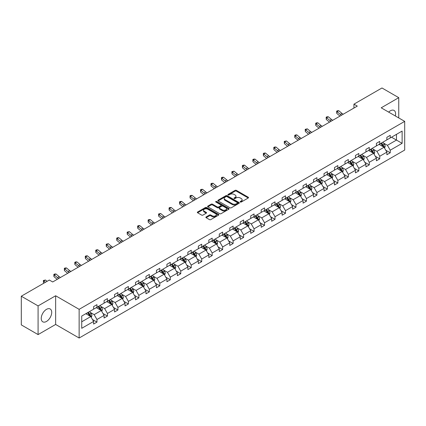 <?xml version="1.0" encoding="UTF-8"?>
<svg xmlns="http://www.w3.org/2000/svg" width="426" height="426" viewBox="0 0 426 426"><rect width="100%" height="100%" fill="white"/><g stroke="black" fill="none" stroke-linecap="round" stroke-linejoin="round"><path stroke-width="0.64" d="M240.328 202.03A0.655 0.378 0 0 0 241.249 202.03L248.251 197.989A0.932 0.538 0 0 0 248.523 197.611A0.932 0.538 0 0 0 248.251 197.227L236.393 190.379A0.932 0.538 0 0 0 235.072 190.379L228.07 194.421A0.655 0.378 0 0 0 227.878 194.687A0.655 0.378 0 0 0 228.07 194.954A0.655 0.378 0 0 0 228.991 194.954L229.896 194.432A2.982 1.72 0 0 1 234.119 194.432L235.104 195.001A2.982 1.72 0 0 1 235.977 196.221A2.982 1.72 0 0 1 235.104 197.435L234.199 197.962A0.655 0.378 0 0 0 234.007 198.228A0.655 0.378 0 0 0 234.199 198.495A0.655 0.378 0 0 0 235.12 198.495L236.025 197.968A2.982 1.72 0 0 1 240.248 197.968L241.233 198.543A2.982 1.72 0 0 1 242.106 199.757A2.982 1.72 0 0 1 241.233 200.976L240.328 201.498A0.655 0.378 0 0 0 240.136 201.764A0.655 0.378 0 0 0 240.328 202.03L240.328 201.498M46.477 321.449A7.407 4.276 120 0 0 51.317 314.92A7.407 4.276 120 0 0 50.183 308.988A7.407 4.276 120 0 0 46.477 309.356A7.407 4.276 120 0 0 41.642 315.879A7.407 4.276 120 0 0 42.776 321.816A7.407 4.276 120 0 0 46.477 321.449M395.317 115.957A7.407 4.276 120 0 0 394.071 110.446A7.407 4.276 120 0 0 390.365 110.813A7.407 4.276 120 0 0 388.666 112.118M206.141 216.935A0.932 0.538 0 0 0 205.87 217.319A0.932 0.538 0 0 0 206.141 217.697L209.47 219.619A0.932 0.538 0 0 0 210.785 219.619L218.565 215.13A0.932 0.538 0 0 0 218.836 214.747A0.932 0.538 0 0 0 218.565 214.369L206.701 207.521A0.932 0.538 0 0 0 205.385 207.521L197.605 212.01A0.932 0.538 0 0 0 197.334 212.388A0.932 0.538 0 0 0 197.605 212.771L201.626 215.093A0.932 0.538 0 0 0 202.946 215.093L206.275 213.17A0.932 0.538 0 0 0 206.546 212.787A0.932 0.538 0 0 0 206.275 212.409L204.278 211.259A2.492 1.438 0 0 1 203.548 210.242A2.492 1.438 0 0 1 205.087 208.91A2.492 1.438 0 0 1 207.803 209.225L215.615 213.73A2.492 1.438 0 0 1 216.344 214.747A2.492 1.438 0 0 1 214.805 216.078A2.492 1.438 0 0 1 212.089 215.769L210.785 215.013A0.932 0.538 0 0 0 209.47 215.013L206.141 216.935L206.141 217.697M55.641 295.766L38.084 305.905L21.3 296.214L21.3 324.9L38.084 334.591L55.641 324.452L79.14 338.02L79.14 309.335L55.641 295.766L55.641 324.452M398.757 117.943L398.757 97.671L381.201 107.81L404.7 121.373L79.14 309.335M398.757 97.671L381.973 87.98L353.942 104.162L353.942 108.039M21.3 296.214L49.331 280.031L52.686 281.969L357.302 106.101L353.942 104.162M229.965 207.787A0.932 0.538 0 0 0 231.281 207.787L239.061 203.298A0.932 0.538 0 0 0 239.332 202.914A0.932 0.538 0 0 0 239.061 202.536L227.196 195.688A0.932 0.538 0 0 0 225.881 195.688L218.101 200.177A0.932 0.538 0 0 0 217.83 200.555A0.932 0.538 0 0 0 218.101 200.939L229.965 207.787M216.088 202.174A0.655 0.378 0 0 1 216.749 202.265L216.749 201.487L228.81 208.452A0.932 0.538 0 0 1 229.087 208.831A0.932 0.538 0 0 1 228.81 209.214L221.035 213.703A0.932 0.538 0 0 1 219.715 213.703L207.856 206.855L211.184 204.949L211.184 204.171L207.856 206.093A0.932 0.538 0 0 0 207.579 206.472A0.932 0.538 0 0 0 207.856 206.855L207.856 206.093M211.184 204.949A0.932 0.538 0 0 1 212.499 204.949L212.499 204.171A0.932 0.538 0 0 0 211.184 204.171M212.499 204.171L217.313 206.951A0.932 0.538 0 0 0 218.629 206.951L220.838 205.673A0.932 0.538 0 0 0 221.11 205.295A0.932 0.538 0 0 0 220.838 204.911L215.828 202.02A0.655 0.378 0 0 1 215.636 201.754A0.655 0.378 0 0 1 216.041 201.407A0.655 0.378 0 0 1 216.749 201.487M38.084 305.905L38.084 334.591M81.728 316.06L93.608 309.201L93.608 306.603L96.968 304.665L96.968 307.263L104.082 303.152L104.082 300.554L107.443 298.615L107.443 301.214L114.557 297.103L114.557 294.51L117.911 292.571L117.911 295.165L125.031 291.059L125.031 288.461L128.386 286.522L128.386 289.121L135.505 285.01L135.505 282.417L138.86 280.478L138.86 283.072L145.98 278.966L145.98 276.368L149.334 274.429L149.334 277.028L156.454 272.917L156.454 270.318L159.809 268.38L159.809 270.979L166.928 266.868L166.928 264.274L170.283 262.336L170.283 264.935L177.397 260.824L177.397 258.225L180.757 256.287L180.757 258.886L187.871 254.775L187.871 252.181L191.231 250.243L191.231 252.836L198.346 248.731L198.346 246.132L201.706 244.194L201.706 246.792L208.82 242.682L208.82 240.083L212.18 238.145L212.18 240.743L219.294 236.638L219.294 234.039L222.649 232.101L222.649 234.699L229.768 230.588L229.768 227.99L233.123 226.052L233.123 228.65L240.243 224.539L240.243 221.946L243.597 220.008L243.597 222.601L250.717 218.495L250.717 215.897L254.072 213.958L254.072 216.557L261.191 212.446L261.191 209.853L264.546 207.915L264.546 210.508L271.666 206.402L271.666 203.804L275.02 201.865L275.02 204.464L282.134 200.353L282.134 197.755L285.495 195.816L285.495 198.415L292.609 194.309L292.609 191.711L295.969 189.772L295.969 192.371L303.083 188.26L303.083 185.661L306.443 183.723L306.443 186.322L313.557 182.211L313.557 179.618L316.917 177.679L316.917 180.273L324.032 176.167L324.032 173.568L327.386 171.63L327.386 174.229L334.506 170.118L334.506 167.519L337.861 165.581L337.861 168.179L344.98 164.074L344.98 161.475L348.335 159.537L348.335 162.136L355.454 158.025L355.454 155.426L358.809 153.488L358.809 156.086L365.929 151.975L365.929 149.382L369.283 147.444L369.283 150.037L376.403 145.932L376.403 143.333L379.758 141.395L379.758 143.993L386.872 139.882L386.872 137.289L390.232 135.351L390.232 137.944L402.117 131.086L402.117 143.333L390.232 150.197L390.232 152.79L386.872 154.729L386.872 152.135L379.758 156.241L379.758 158.839L376.403 160.778L376.403 158.179L369.283 162.29L369.283 164.889L365.929 166.822L365.929 164.228L358.809 168.334L358.809 170.933L355.454 172.871L355.454 170.272L348.335 174.383L348.335 176.982L344.98 178.92L344.98 176.321L337.861 180.432L337.861 183.026L334.506 184.964L334.506 182.365L327.386 186.476L327.386 189.075L324.032 191.013L324.032 188.414L316.917 192.525L316.917 195.119L313.557 197.057L313.557 194.464L306.443 198.569L306.443 201.168L303.083 203.106L303.083 200.508L295.969 204.618L295.969 207.217L292.609 209.155L292.609 206.557L285.495 210.662L285.495 213.261L282.134 215.199L282.134 212.601L275.02 216.712L275.02 219.31L271.666 221.248L271.666 218.65L264.546 222.761L264.546 225.354L261.191 227.292L261.191 224.699L254.072 228.805L254.072 231.403L250.717 233.341L250.717 230.743L243.597 234.854L243.597 237.447L240.243 239.385L240.243 236.792L233.123 240.898L233.123 243.496L229.768 245.435L229.768 242.836L222.649 246.947L222.649 249.545L219.294 251.484L219.294 248.885L212.18 252.996L212.18 255.589L208.82 257.528L208.82 254.929L201.706 259.04L201.706 261.639L198.346 263.577L198.346 260.978L191.231 265.089L191.231 267.682L187.871 269.621L187.871 267.027L180.757 271.133L180.757 273.732L177.397 275.67L177.397 273.071L170.283 277.182L170.283 279.781L166.928 281.719L166.928 279.121L159.809 283.226L159.809 285.825L156.454 287.763L156.454 285.164L149.334 289.275L149.334 291.874L145.98 293.812L145.98 291.214L138.86 295.325L138.86 297.918L135.505 299.856L135.505 297.263L128.386 301.368L128.386 303.967L125.031 305.905L125.031 303.307L117.911 307.418L117.911 310.011L114.557 311.949L114.557 309.356L107.443 313.461L107.443 316.06L104.082 317.998L104.082 315.4L96.968 319.511L96.968 322.109L93.608 324.048L93.608 321.449L81.728 328.308L81.728 316.06M79.14 338.02L404.7 150.059L404.7 121.373M96.297 307.647L101.266 310.517L94.146 314.628L90.259 312.38M94.146 314.628L96.968 319.511M101.266 310.517L104.082 315.4M93.608 308.578L94.146 308.887L96.968 307.263M106.766 301.603L111.734 304.468L104.62 308.578L100.733 306.337M104.62 308.578L107.443 313.461M111.734 304.468L114.557 309.356M104.082 302.535L104.62 302.843L107.443 301.214M117.241 295.553L122.209 298.424L115.095 302.535L111.207 300.287M115.095 302.535L117.911 307.418M122.209 298.424L125.031 303.307M114.557 296.485L115.095 296.794L117.911 295.165M127.715 289.51L132.683 292.374L125.569 296.485L121.682 294.244M125.569 296.485L128.386 301.368M132.683 292.374L135.505 297.263M125.031 290.436L125.569 290.75L128.386 289.121M138.189 283.46L143.157 286.331L136.043 290.436L132.156 288.194M136.043 290.436L138.86 295.325M143.157 286.331L145.98 291.214M135.505 284.392L136.043 284.701L138.86 283.072M148.663 277.411L153.632 280.281L146.517 284.392L142.63 282.145M146.517 284.392L149.334 289.275M153.632 280.281L156.454 285.164M145.98 278.343L146.517 278.652L149.334 277.028M159.138 271.367L164.106 274.238L156.986 278.343L153.104 276.101M156.986 278.343L159.809 283.226M164.106 274.238L166.928 279.121M156.454 272.299L156.986 272.608L159.809 270.979M169.612 265.318L174.58 268.188L167.461 272.299L163.579 270.052M167.461 272.299L170.283 277.182M174.58 268.188L177.397 273.071M166.928 266.25L167.461 266.559L170.283 264.935M180.086 259.274L185.054 262.139L177.935 266.25L174.053 264.008M177.935 266.25L180.757 271.133M185.054 262.139L187.871 267.027M177.397 260.201L177.935 260.515L180.757 258.886M190.56 253.225L195.529 256.095L188.409 260.201L184.522 257.959M188.409 260.201L191.231 265.089M195.529 256.095L198.346 260.978M187.871 254.157L188.409 254.466L191.231 252.836M201.035 247.181L206.003 250.046L198.883 254.157L194.996 251.915M198.883 254.157L201.706 259.04M206.003 250.046L208.82 254.929M198.346 248.108L198.883 248.422L201.706 246.792M211.504 241.132L216.472 244.002L209.358 248.108L205.47 245.866M209.358 248.108L212.18 252.996M216.472 244.002L219.294 248.885M208.82 242.064L209.358 242.373L212.18 240.743M221.978 235.083L226.946 237.953L219.832 242.064L215.945 239.817M219.832 242.064L222.649 246.947M226.946 237.953L229.768 242.836M219.294 236.015L219.832 236.323L222.649 234.699M232.452 229.039L237.42 231.909L230.306 236.015L226.419 233.773M230.306 236.015L233.123 240.898M237.42 231.909L240.243 236.792M229.768 229.971L230.306 230.28L233.123 228.65M242.926 222.99L247.895 225.86L240.781 229.971L236.893 227.724M240.781 229.971L243.597 234.854M247.895 225.86L250.717 230.743M240.243 223.922L240.781 224.23L243.597 222.601M253.401 216.946L258.369 219.811L251.255 223.922L247.368 221.68M251.255 223.922L254.072 228.805M258.369 219.811L261.191 224.699M250.717 217.872L251.255 218.187L254.072 216.557M263.875 210.897L268.843 213.767L261.729 217.872L257.842 215.631M261.729 217.872L264.546 222.761M268.843 213.767L271.666 218.65M261.191 211.828L261.729 212.137L264.546 210.508M274.349 204.853L279.318 207.718L272.198 211.828L268.316 209.581M272.198 211.828L275.02 216.712M279.318 207.718L282.134 212.601M271.666 205.779L272.198 206.088L275.02 204.464M284.824 198.804L289.792 201.674L282.672 205.779L278.79 203.537M282.672 205.779L285.495 210.662M289.792 201.674L292.609 206.557M282.134 199.735L282.672 200.044L285.495 198.415M295.298 192.754L300.266 195.625L293.147 199.735L289.259 197.488M293.147 199.735L295.969 204.618M300.266 195.625L303.083 200.508M292.609 193.686L293.147 193.995L295.969 192.371M305.772 186.71L310.74 189.575L303.621 193.686L299.734 191.444M303.621 193.686L306.443 198.569M310.74 189.575L313.557 194.464M303.083 187.637L303.621 187.951L306.443 186.322M316.241 180.661L321.215 183.531L314.095 187.637L310.208 185.395M314.095 187.637L316.917 192.525M321.215 183.531L324.032 188.414M313.557 181.593L314.095 181.902L316.917 180.273M326.715 174.617L331.684 177.482L324.569 181.593L320.682 179.351M324.569 181.593L327.386 186.476M331.684 177.482L334.506 182.365M324.032 175.544L324.569 175.858L327.386 174.229M337.19 168.568L342.158 171.438L335.044 175.544L331.156 173.302M335.044 175.544L337.861 180.432M342.158 171.438L344.98 176.321M334.506 169.5L335.044 169.809L337.861 168.179M347.664 162.519L352.632 165.389L345.518 169.5L341.631 167.253M345.518 169.5L348.335 174.383M352.632 165.389L355.454 170.272M344.98 163.451L345.518 163.76L348.335 162.136M358.138 156.475L363.106 159.345L355.992 163.451L352.105 161.209M355.992 163.451L358.809 168.334M363.106 159.345L365.929 164.228M355.454 157.407L355.992 157.716L358.809 156.086M368.612 150.426L373.581 153.296L366.466 157.407L362.579 155.16M366.466 157.407L369.283 162.29M373.581 153.296L376.403 158.179M365.929 151.358L366.466 151.667L369.283 150.037M379.087 144.382L384.055 147.247L376.935 151.358L373.054 149.116M376.935 151.358L379.758 156.241M384.055 147.247L386.872 152.135M376.403 145.309L376.935 145.623L379.758 143.993M391.505 137.209L396.473 140.079L387.41 145.309L383.528 143.067M387.41 145.309L390.232 150.197M402.117 143.333L396.473 140.079L396.473 134.339L402.117 131.086M386.872 139.265L387.41 139.574L390.232 137.944M81.728 321.795L90.791 316.566L85.823 313.696M90.791 316.566L93.608 321.449M385.764 150.213L390.232 152.79M375.295 156.262L379.758 158.839M364.821 162.306L369.283 164.889M354.347 168.355L358.809 170.933M343.873 174.404L348.335 176.982M333.398 180.448L337.861 183.026M322.924 186.497L327.386 189.075M312.45 192.541L316.917 195.119M301.975 198.591L306.443 201.168M291.501 204.64L295.969 207.217M281.027 210.684L285.495 213.261M270.558 216.733L275.02 219.31M260.084 222.777L264.546 225.354M249.609 228.826L254.072 231.403M239.135 234.87L243.597 237.447M228.661 240.919L233.123 243.496M218.187 246.968L222.649 249.545M207.712 253.012L212.18 255.589M197.238 259.061L201.706 261.639M186.764 265.105L191.231 267.682M176.289 271.154L180.757 273.732M165.815 277.198L170.283 279.781M155.346 283.247L159.809 285.825M144.872 289.297L149.334 291.874M134.398 295.34L138.86 297.918M123.923 301.39L128.386 303.967M113.449 307.434L117.911 310.011M102.975 313.483L107.443 316.06M92.501 319.532L96.968 322.109M240.589 202.121L241.233 201.754A2.982 1.72 0 0 0 242.106 200.534L242.106 199.757M235.977 196.221L235.977 196.993A2.982 1.72 0 0 1 235.104 198.212L234.46 198.585M248.251 197.227L248.251 197.989L236.393 191.157A0.932 0.538 0 0 0 235.072 191.157L228.331 195.044M239.045 203.303L227.196 196.461A0.932 0.538 0 0 0 225.881 196.461L218.117 200.944L218.101 200.177M237.41 203.181A0.655 0.378 0 0 0 237.601 202.914A0.655 0.378 0 0 0 237.41 202.648L226.999 196.636A0.655 0.378 0 0 0 226.078 196.636L225.12 197.19A2.982 1.72 0 0 0 224.246 198.41A2.982 1.72 0 0 0 225.12 199.624L232.239 203.734A2.982 1.72 0 0 0 236.457 203.734L237.41 203.181L237.41 203.958A0.655 0.378 0 0 0 237.601 203.692L237.601 202.914M224.246 198.41L224.246 199.182A2.982 1.72 0 0 0 225.12 200.401L225.12 199.624M237.41 203.958L236.457 204.512A2.982 1.72 0 0 1 232.239 204.512L225.12 200.401M212.499 204.949L217.313 207.723A0.932 0.538 0 0 0 218.629 207.723L220.838 206.45A0.932 0.538 0 0 0 221.11 206.067L221.11 205.295M216.749 202.265L228.799 209.219M222.303 209.832A2.492 1.438 0 0 0 225.019 210.146A2.492 1.438 0 0 0 226.557 208.815A2.492 1.438 0 0 0 225.828 207.797L223.08 206.205A0.932 0.538 0 0 0 221.76 206.205L219.55 207.483A0.932 0.538 0 0 0 219.278 207.861A0.932 0.538 0 0 0 219.55 208.245L222.303 209.832L222.303 210.609A2.492 1.438 0 0 0 225.019 210.918A2.492 1.438 0 0 0 226.557 209.587L226.557 208.815M219.278 207.861L219.278 208.639A0.932 0.538 0 0 0 219.55 209.017L219.55 208.245M222.303 210.609L219.55 209.017M216.344 214.747L216.344 215.524A2.492 1.438 0 0 1 214.805 216.855A2.492 1.438 0 0 1 212.089 216.541L210.785 215.79A0.932 0.538 0 0 0 209.47 215.79L206.152 217.707M203.548 210.242L203.548 211.014A2.492 1.438 0 0 0 204.278 212.031L204.278 211.259M206.259 213.176L204.278 212.031M218.565 214.369L218.565 215.13L206.701 208.293A0.932 0.538 0 0 0 205.385 208.293L197.621 212.776M384.566 148.131L385.184 146.347A2.519 1.454 -120 0 0 384.38 144.206L382.873 142.193M380.168 145.005L379.513 144.132M383.682 147.034L383.826 146.459A2.519 1.454 -120 0 0 383.102 144.941L381.595 142.934M380.966 143.296L382.623 145.511A1.283 0.74 60 0 1 382.857 145.9L383.826 146.459M380.791 143.397L382.298 145.41A2.519 1.454 60 0 1 382.926 146.597M341.604 115.164A4.75 2.742 60 0 1 340.294 114.365L337.094 111.676L336.721 113.353L339.921 116.042A7.12 4.111 -120 0 0 339.985 116.096M343.281 114.195A4.75 2.742 60 0 1 341.971 113.396L338.771 110.707L337.094 111.676L336.636 111.175L337.307 110.787L338.771 110.707M336.721 113.353L336.636 111.175M374.092 154.18L374.71 152.396A2.519 1.454 -120 0 0 373.906 150.256L372.399 148.243M369.693 151.054L369.044 150.181M373.208 153.083L373.352 152.503A2.519 1.454 -120 0 0 372.628 150.99L371.121 148.978M370.492 149.34L372.154 151.555A1.283 0.74 60 0 1 372.383 151.944L373.352 152.503M370.316 149.441L371.823 151.454A2.519 1.454 60 0 1 372.452 152.641M363.618 160.229L364.235 158.445A2.519 1.454 -120 0 0 363.431 156.299L361.924 154.287M359.219 157.098L358.57 156.225M362.734 159.127L362.877 158.552A2.519 1.454 -120 0 0 362.159 157.04L360.646 155.027M360.018 155.389L361.679 157.604A1.283 0.74 60 0 1 361.908 157.993L362.877 158.552M359.842 155.49L361.349 157.503A2.519 1.454 60 0 1 361.978 158.69M331.13 121.213A4.75 2.742 60 0 1 329.82 120.414L326.62 117.725L326.247 119.397L329.447 122.086A7.12 4.111 -120 0 0 329.516 122.145M332.807 120.244A4.75 2.742 60 0 1 331.497 119.445L328.297 116.756L326.62 117.725L326.162 117.219L326.833 116.831L328.297 116.756M326.247 119.397L326.162 117.219M320.656 127.257A4.75 2.742 60 0 1 319.346 126.458L316.145 123.769L315.772 125.446L318.973 128.135A7.12 4.111 -120 0 0 319.042 128.189M322.333 126.288A4.75 2.742 60 0 1 321.023 125.489L317.823 122.8L316.145 123.769L315.687 123.268L316.358 122.88L317.823 122.8M315.772 125.446L315.687 123.268M353.143 166.273L353.761 164.489A2.519 1.454 -120 0 0 352.957 162.349L351.45 160.336M348.745 163.147L348.095 162.274M352.259 165.176L352.403 164.596A2.519 1.454 -120 0 0 351.684 163.083L350.177 161.071M349.544 161.438L351.205 163.653A1.283 0.74 60 0 1 351.434 164.042L352.403 164.596M349.368 161.539L350.875 163.552A2.519 1.454 60 0 1 351.503 164.74M310.181 133.306A4.75 2.742 60 0 1 308.871 132.507L305.671 129.818L305.298 131.49L308.499 134.179A7.12 4.111 -120 0 0 308.568 134.238M311.859 132.337A4.75 2.742 60 0 1 310.549 131.538L307.348 128.849L305.671 129.818L305.213 129.312L307.348 128.849M305.298 131.49L305.213 129.312M342.669 172.322L343.287 170.538A2.519 1.454 -120 0 0 342.483 168.392L340.976 166.385M338.276 169.191L337.621 168.323M341.79 171.22L341.929 170.645A2.519 1.454 -120 0 0 341.21 169.133L339.703 167.12M339.069 167.482L340.731 169.697A1.283 0.74 60 0 1 340.965 170.086L341.929 170.645M338.894 167.583L340.401 169.596A2.519 1.454 60 0 1 341.029 170.783M299.707 139.35A4.75 2.742 60 0 1 298.397 138.556L295.197 135.862L294.824 137.539L298.024 140.229A7.12 4.111 -120 0 0 298.093 140.287M301.384 138.381A4.75 2.742 60 0 1 300.074 137.587L296.874 134.893L295.197 135.862L294.739 135.361L295.41 134.973L296.874 134.893M294.824 137.539L294.739 135.361M332.195 178.366L332.812 176.582A2.519 1.454 -120 0 0 332.008 174.442L330.501 172.429M327.802 175.24L327.147 174.367M331.316 177.269L331.455 176.694A2.519 1.454 -120 0 0 330.736 175.177L329.229 173.164M328.595 173.531L330.257 175.746A1.283 0.74 60 0 1 330.491 176.135L331.455 176.694M328.419 173.632L329.932 175.645A2.519 1.454 60 0 1 330.555 176.833M289.233 145.399A4.75 2.742 60 0 1 287.923 144.6L284.722 141.911L284.35 143.583L287.55 146.278A7.12 4.111 -120 0 0 287.619 146.331M290.91 144.43A4.75 2.742 60 0 1 289.6 143.631L286.4 140.942L284.722 141.911L284.264 141.405L286.4 140.942M284.35 143.583L284.264 141.405M321.721 184.415L322.338 182.632A2.519 1.454 -120 0 0 321.534 180.491L320.027 178.478M317.327 181.29L316.672 180.416M320.842 183.318L320.98 182.738A2.519 1.454 -120 0 0 320.261 181.226L318.755 179.213M318.121 179.575L319.782 181.79A1.283 0.74 60 0 1 320.017 182.179L320.98 182.738M317.95 179.676L319.457 181.689A2.519 1.454 60 0 1 320.08 182.876M278.758 151.448A4.75 2.742 60 0 1 277.448 150.65L274.248 147.96L273.875 149.632L277.076 152.322A7.12 4.111 -120 0 0 277.145 152.38M280.441 150.479A4.75 2.742 60 0 1 279.126 149.68L275.931 146.991L274.248 147.96L273.79 147.455L274.461 147.066L275.931 146.991M273.875 149.632L273.79 147.455M311.246 190.459L311.864 188.681A2.519 1.454 -120 0 0 311.065 186.535L309.558 184.522M306.853 187.333L306.198 186.46M310.368 189.362L310.506 188.787A2.519 1.454 -120 0 0 309.787 187.27L308.28 185.262M307.652 185.624L309.308 187.839A1.283 0.74 60 0 1 309.542 188.228L310.506 188.787M307.476 185.725L308.983 187.738A2.519 1.454 60 0 1 309.606 188.926M268.284 157.492A4.75 2.742 60 0 1 266.974 156.693L263.774 154.004L263.401 155.682L266.601 158.371A7.12 4.111 -120 0 0 266.671 158.424M269.967 156.523A4.75 2.742 60 0 1 268.657 155.724L265.457 153.035L263.774 154.004L263.316 153.504L263.987 153.115L265.457 153.035M263.401 155.682L263.316 153.504M300.777 196.508L301.39 194.725A2.519 1.454 -120 0 0 300.591 192.584L299.084 190.571M296.379 193.383L295.724 192.509M299.893 195.412L300.032 194.831A2.519 1.454 -120 0 0 299.313 193.319L297.806 191.306M297.178 191.673L298.834 193.883A1.283 0.74 60 0 1 299.068 194.277L300.032 194.831M297.002 191.775L298.509 193.782A2.519 1.454 60 0 1 299.137 194.975M257.815 163.541A4.75 2.742 60 0 1 256.5 162.743L253.305 160.054L252.932 161.726L256.127 164.415A7.12 4.111 -120 0 0 256.196 164.473M259.493 162.572A4.75 2.742 60 0 1 258.183 161.773L254.982 159.084L253.305 160.054L252.842 159.548L253.513 159.159L254.982 159.084M252.932 161.726L252.842 159.548M290.303 202.558L290.921 200.774A2.519 1.454 -120 0 0 290.117 198.628L288.61 196.615M285.905 199.427L285.25 198.553M289.419 201.455L289.558 200.88A2.519 1.454 -120 0 0 288.839 199.368L287.332 197.355M286.703 197.717L288.359 199.932A1.283 0.74 60 0 1 288.594 200.321L289.558 200.88M286.528 197.818L288.035 199.831A2.519 1.454 60 0 1 288.663 201.019M247.341 169.585A4.75 2.742 60 0 1 246.031 168.787L242.831 166.097L242.458 167.775L245.658 170.464A7.12 4.111 -120 0 0 245.722 170.522M249.018 168.616A4.75 2.742 60 0 1 247.708 167.817L244.508 165.128L242.831 166.097L242.367 165.597L243.038 165.208L244.508 165.128M242.458 167.775L242.367 165.597M279.829 208.602L280.446 206.818A2.519 1.454 -120 0 0 279.642 204.677L278.135 202.664M275.43 205.476L274.775 204.602M278.945 207.505L279.089 206.924A2.519 1.454 -120 0 0 278.364 205.412L276.857 203.399M276.229 203.766L277.885 205.982A1.283 0.74 60 0 1 278.119 206.37L279.089 206.924M276.053 203.868L277.56 205.88A2.519 1.454 60 0 1 278.189 207.068M236.867 175.634A4.75 2.742 60 0 1 235.557 174.836L232.356 172.147L231.984 173.819L235.184 176.508A7.12 4.111 -120 0 0 235.248 176.566M238.544 174.665A4.75 2.742 60 0 1 237.234 173.867L234.034 171.177L232.356 172.147L231.893 171.641L234.034 171.177M231.984 173.819L231.893 171.641M269.354 214.651L269.972 212.867A2.519 1.454 -120 0 0 269.168 210.726L267.661 208.713M264.956 211.52L264.301 210.652M268.471 213.548L268.614 212.973A2.519 1.454 -120 0 0 267.89 211.461L266.383 209.448M265.755 209.81L267.416 212.026A1.283 0.74 60 0 1 267.645 212.414L268.614 212.973M265.579 209.911L267.086 211.924A2.519 1.454 60 0 1 267.714 213.112M226.392 181.684A4.75 2.742 60 0 1 225.082 180.885L221.882 178.196L221.509 179.868L224.71 182.557A7.12 4.111 -120 0 0 224.774 182.616M228.07 180.715A4.75 2.742 60 0 1 226.76 179.916L223.559 177.227L221.882 178.196L221.424 177.69L222.095 177.301L223.559 177.227M221.509 179.868L221.424 177.69M258.88 220.695L259.498 218.911A2.519 1.454 -120 0 0 258.694 216.77L257.187 214.757M254.482 217.569L253.832 216.696M257.996 219.598L258.14 219.023A2.519 1.454 -120 0 0 257.421 217.505L255.909 215.497M255.28 215.86L256.942 218.075A1.283 0.74 60 0 1 257.171 218.463L258.14 219.023M255.105 215.961L256.612 217.974A2.519 1.454 60 0 1 257.24 219.161M215.918 187.728A4.75 2.742 60 0 1 214.608 186.929L211.408 184.24L211.035 185.917L214.235 188.606A7.12 4.111 -120 0 0 214.305 188.659M217.595 186.758A4.75 2.742 60 0 1 216.286 185.96L213.085 183.271L211.408 184.24L210.95 183.739L211.621 183.35L213.085 183.271M211.035 185.917L210.95 183.739M248.406 226.744L249.024 224.96A2.519 1.454 -120 0 0 248.22 222.819L246.713 220.806M244.007 223.618L243.358 222.745M247.522 225.647L247.666 225.066A2.519 1.454 -120 0 0 246.947 223.554L245.44 221.541M244.806 221.903L246.468 224.119A1.283 0.74 60 0 1 246.697 224.507L247.666 225.066M244.63 222.005L246.137 224.017A2.519 1.454 60 0 1 246.766 225.205M205.444 193.777A4.75 2.742 60 0 1 204.134 192.978L200.934 190.289L200.561 191.961L203.761 194.65A7.12 4.111 -120 0 0 203.83 194.709M207.121 192.808A4.75 2.742 60 0 1 205.811 192.009L202.611 189.32L200.934 190.289L200.476 189.783L201.147 189.394L202.611 189.32M200.561 191.961L200.476 189.783M237.932 232.788L238.549 231.009A2.519 1.454 -120 0 0 237.745 228.863L236.238 226.85M233.539 229.662L232.884 228.789M237.053 231.691L237.191 231.116A2.519 1.454 -120 0 0 236.473 229.603L234.966 227.59M234.332 227.953L235.993 230.168A1.283 0.74 60 0 1 236.228 230.557L237.191 231.116M234.156 228.054L235.663 230.067A2.519 1.454 60 0 1 236.292 231.254M194.97 199.821A4.75 2.742 60 0 1 193.66 199.022L190.459 196.333L190.087 198.01L193.287 200.699A7.12 4.111 -120 0 0 193.356 200.752M196.647 198.851A4.75 2.742 60 0 1 195.337 198.053L192.137 195.364L190.459 196.333L190.001 195.832L190.672 195.443L192.137 195.364M190.087 198.01L190.001 195.832M227.457 238.837L228.075 237.053A2.519 1.454 -120 0 0 227.271 234.912L225.764 232.9M223.064 235.711L222.409 234.838M226.579 237.74L226.717 237.16A2.519 1.454 -120 0 0 225.998 235.647L224.491 233.634M223.858 234.002L225.519 236.212A1.283 0.74 60 0 1 225.753 236.606L226.717 237.16M223.682 234.103L225.194 236.11A2.519 1.454 60 0 1 225.817 237.303M184.495 205.87A4.75 2.742 60 0 1 183.185 205.071L179.985 202.382L179.612 204.054L182.813 206.743A7.12 4.111 -120 0 0 182.882 206.802M186.173 204.901A4.75 2.742 60 0 1 184.863 204.102L181.662 201.413L179.985 202.382L179.527 201.876L180.198 201.487L181.662 201.413M179.612 204.054L179.527 201.876M216.983 244.886L217.601 243.102A2.519 1.454 -120 0 0 216.797 240.956L215.29 238.949M212.59 241.755L211.935 240.887M216.104 243.784L216.243 243.209A2.519 1.454 -120 0 0 215.524 241.696L214.017 239.684M213.383 240.046L215.045 242.261A1.283 0.74 60 0 1 215.279 242.65L216.243 243.209M213.213 240.147L214.72 242.16A2.519 1.454 60 0 1 215.343 243.347M174.021 211.914A4.75 2.742 60 0 1 172.711 211.12L169.511 208.426L169.138 210.103L172.338 212.792A7.12 4.111 -120 0 0 172.408 212.851M175.704 210.945A4.75 2.742 60 0 1 174.388 210.151L171.193 207.457L169.511 208.426L169.053 207.925L169.724 207.537L171.193 207.457M169.138 210.103L169.053 207.925M206.509 250.93L207.127 249.146A2.519 1.454 -120 0 0 206.328 247.005L204.815 244.993M202.116 247.804L201.461 246.931M205.63 249.833L205.769 249.258A2.519 1.454 -120 0 0 205.05 247.74L203.543 245.727M202.914 246.095L204.571 248.31A1.283 0.74 60 0 1 204.805 248.699L205.769 249.258M202.739 246.196L204.246 248.209A2.519 1.454 60 0 1 204.869 249.396M163.547 217.963A4.75 2.742 60 0 1 162.237 217.164L159.036 214.475L158.664 216.147L161.864 218.842A7.12 4.111 -120 0 0 161.933 218.895M165.229 216.994A4.75 2.742 60 0 1 163.919 216.195L160.719 213.506L159.036 214.475L158.578 213.969L160.719 213.506M158.664 216.147L158.578 213.969M196.04 256.979L196.652 255.195A2.519 1.454 -120 0 0 195.853 253.055L194.347 251.042M191.641 253.853L190.986 252.98M195.156 255.882L195.294 255.302A2.519 1.454 -120 0 0 194.575 253.79L193.069 251.777M192.44 252.139L194.096 254.354A1.283 0.74 60 0 1 194.331 254.743L195.294 255.302M192.264 252.24L193.771 254.253A2.519 1.454 60 0 1 194.4 255.44M153.078 224.012A4.75 2.742 60 0 1 151.762 223.213L148.567 220.524L148.189 222.196L151.39 224.885A7.12 4.111 -120 0 0 151.459 224.944M154.755 223.043A4.75 2.742 60 0 1 153.445 222.244L150.245 219.555L148.567 220.524L148.104 220.018L148.775 219.63L150.245 219.555M148.189 222.196L148.104 220.018M185.566 263.023L186.183 261.245A2.519 1.454 -120 0 0 185.379 259.099L183.872 257.086M181.167 259.897L180.512 259.024M184.682 261.926L184.82 261.351A2.519 1.454 -120 0 0 184.101 259.833L182.594 257.826M181.966 258.188L183.622 260.403A1.283 0.74 60 0 1 183.856 260.792L184.82 261.351M181.79 258.289L183.297 260.302A2.519 1.454 60 0 1 183.925 261.489M142.603 230.056A4.75 2.742 60 0 1 141.294 229.257L138.093 226.568L137.72 228.245L140.915 230.935A7.12 4.111 -120 0 0 140.985 230.988M144.281 229.087A4.75 2.742 60 0 1 142.971 228.288L139.771 225.599L138.093 226.568L137.63 226.068L138.301 225.679L139.771 225.599M137.72 228.245L137.63 226.068M175.091 269.072L175.709 267.288A2.519 1.454 -120 0 0 174.905 265.148L173.398 263.135M170.693 265.946L170.038 265.073M174.207 267.975L174.351 267.395A2.519 1.454 -120 0 0 173.627 265.883L172.12 263.87M171.492 264.237L173.148 266.447A1.283 0.74 60 0 1 173.382 266.841L174.351 267.395M171.316 264.338L172.823 266.346A2.519 1.454 60 0 1 173.451 267.539M132.129 236.105A4.75 2.742 60 0 1 130.819 235.306L127.619 232.617L127.246 234.289L130.447 236.978A7.12 4.111 -120 0 0 130.51 237.037M133.807 235.136A4.75 2.742 60 0 1 132.497 234.337L129.296 231.648L127.619 232.617L127.156 232.111L129.296 231.648M127.246 234.289L127.156 232.111M164.617 275.121L165.235 273.338A2.519 1.454 -120 0 0 164.431 271.192L162.924 269.179M160.219 271.99L159.564 271.117M163.733 274.019L163.877 273.444A2.519 1.454 -120 0 0 163.153 271.932L161.646 269.919M161.017 270.281L162.673 272.496A1.283 0.74 60 0 1 162.908 272.885L163.877 273.444M160.842 270.382L162.349 272.395A2.519 1.454 60 0 1 162.977 273.583M121.655 242.149A4.75 2.742 60 0 1 120.345 241.35L117.145 238.661L116.772 240.339L119.972 243.028A7.12 4.111 -120 0 0 120.036 243.081M123.332 241.18A4.75 2.742 60 0 1 122.022 240.381L118.822 237.692L117.145 238.661L116.687 238.161L117.358 237.772L118.822 237.692M116.772 240.339L116.687 238.161M154.143 281.165L154.76 279.381A2.519 1.454 -120 0 0 153.956 277.241L152.449 275.228M149.744 278.04L149.095 277.166M153.259 280.068L153.403 279.488A2.519 1.454 -120 0 0 152.678 277.976L151.171 275.963M150.543 276.33L152.204 278.545A1.283 0.74 60 0 1 152.433 278.934L153.403 279.488M150.367 276.431L151.874 278.444A2.519 1.454 60 0 1 152.503 279.632M111.181 248.198A4.75 2.742 60 0 1 109.871 247.399L106.67 244.71L106.298 246.382L109.498 249.072A7.12 4.111 -120 0 0 109.567 249.13M112.858 247.229A4.75 2.742 60 0 1 111.548 246.43L108.348 243.741L106.67 244.71L106.212 244.204L108.348 243.741M106.298 246.382L106.212 244.204M143.668 287.215L144.286 285.431A2.519 1.454 -120 0 0 143.482 283.285L141.975 281.277M139.27 284.083L138.62 283.215M142.785 286.112L142.928 285.537A2.519 1.454 -120 0 0 142.209 284.025L140.702 282.012M140.069 282.374L141.73 284.589A1.283 0.74 60 0 1 141.959 284.978L142.928 285.537M139.893 282.475L141.4 284.488A2.519 1.454 60 0 1 142.028 285.676M100.706 254.242A4.75 2.742 60 0 1 99.396 253.449L96.196 250.76L95.823 252.432L99.024 255.121A7.12 4.111 -120 0 0 99.093 255.179M102.384 253.278A4.75 2.742 60 0 1 101.074 252.48L97.874 249.79L96.196 250.76L95.738 250.254L96.409 249.865L97.874 249.79M95.823 252.432L95.738 250.254M133.194 293.258L133.812 291.475A2.519 1.454 -120 0 0 133.008 289.334L131.501 287.321M128.796 290.133L128.146 289.259M132.31 292.161L132.454 291.586A2.519 1.454 -120 0 0 131.735 290.069L130.228 288.056M129.595 288.423L131.256 290.638A1.283 0.74 60 0 1 131.49 291.027L132.454 291.586M129.419 288.524L130.926 290.537A2.519 1.454 60 0 1 131.554 291.725M90.232 260.291A4.75 2.742 60 0 1 88.922 259.493L85.722 256.803L85.349 258.481L88.549 261.17A7.12 4.111 -120 0 0 88.619 261.223M91.909 259.322A4.75 2.742 60 0 1 90.6 258.523L87.399 255.834L85.722 256.803L85.264 256.303L85.935 255.914L87.399 255.834M85.349 258.481L85.264 256.303M122.72 299.308L123.338 297.524A2.519 1.454 -120 0 0 122.534 295.383L121.027 293.37M118.327 296.182L117.672 295.309M121.841 298.211L121.98 297.63A2.519 1.454 -120 0 0 121.261 296.118L119.754 294.105M119.12 294.467L120.782 296.682A1.283 0.74 60 0 1 121.016 297.071L121.98 297.63M118.945 294.568L120.451 296.581A2.519 1.454 60 0 1 121.08 297.769M79.758 266.341A4.75 2.742 60 0 1 78.448 265.542L75.248 262.853L74.875 264.525L78.075 267.214A7.12 4.111 -120 0 0 78.144 267.272M81.435 265.371A4.75 2.742 60 0 1 80.125 264.573L76.925 261.883L75.248 262.853L74.79 262.347L75.461 261.958L76.925 261.883M74.875 264.525L74.79 262.347M112.246 305.351L112.863 303.573A2.519 1.454 -120 0 0 112.059 301.427L110.552 299.414M107.853 302.226L107.198 301.352M111.367 304.255L111.505 303.679A2.519 1.454 -120 0 0 110.787 302.167L109.28 300.154M108.646 300.516L110.307 302.732A1.283 0.74 60 0 1 110.542 303.12L111.505 303.679M108.47 300.618L109.983 302.63A2.519 1.454 60 0 1 110.606 303.818M69.284 272.384A4.75 2.742 60 0 1 67.974 271.586L64.773 268.897L64.401 270.574L67.601 273.263A7.12 4.111 -120 0 0 67.67 273.316M70.966 271.415A4.75 2.742 60 0 1 69.651 270.616L66.451 267.927L64.773 268.897L64.315 268.396L64.986 268.007L66.451 267.927M64.401 270.574L64.315 268.396M101.771 311.401L102.389 309.617A2.519 1.454 -120 0 0 101.59 307.476L100.078 305.463M97.378 308.275L96.723 307.402M100.893 310.304L101.031 309.723A2.519 1.454 -120 0 0 100.312 308.211L98.805 306.198M98.177 306.566L99.833 308.775A1.283 0.74 60 0 1 100.067 309.169L101.031 309.723M98.001 306.667L99.508 308.674A2.519 1.454 60 0 1 100.131 309.867M58.809 278.434A4.75 2.742 60 0 1 57.499 277.635L54.299 274.946L53.926 276.618L57.127 279.307A7.12 4.111 -120 0 0 57.196 279.365M60.492 277.464A4.75 2.742 60 0 1 59.182 276.666L55.982 273.977L54.299 274.946L53.841 274.44L54.512 274.051L55.982 273.977M53.926 276.618L53.841 274.44M91.297 317.45L91.915 315.666A2.519 1.454 -120 0 0 91.116 313.52L89.609 311.512M86.904 314.319L86.249 313.445M90.418 316.348L90.557 315.772A2.519 1.454 -120 0 0 89.838 314.26L88.331 312.247M87.703 312.609L89.359 314.825A1.283 0.74 60 0 1 89.593 315.213L90.557 315.772M87.527 312.711L89.034 314.723A2.519 1.454 60 0 1 89.662 315.911M47.068 281.336L45.507 280.02L43.825 280.99L43.452 282.667L43.99 283.114M45.39 282.305L43.367 280.489L45.507 280.02M43.452 282.667L43.367 280.489M241.233 201.754L241.233 200.976M234.199 198.495L234.199 197.962M235.104 198.212L235.104 197.435M228.07 194.954L228.07 194.421M235.072 191.157L235.072 190.379M236.393 191.157L236.393 190.379M225.881 196.461L225.881 195.688M227.196 196.461L227.196 195.688M239.061 203.298L239.061 202.536M232.239 204.512L232.239 203.734M236.457 204.512L236.457 203.734M217.313 207.723L217.313 206.951M218.629 207.723L218.629 206.951M220.838 206.45L220.838 205.673M228.81 209.214L228.81 208.452M209.47 215.79L209.47 215.013M210.785 215.79L210.785 215.013M212.089 216.541L212.089 215.769M206.275 213.17L206.275 212.409M197.605 212.771L197.605 212.01M205.385 208.293L205.385 207.521M206.701 208.293L206.701 207.521M383.874 147.146L385.168 146.4M383.102 144.941L384.38 144.206M381.584 145.82L382.298 145.41M340.294 114.365L341.971 113.396M373.4 153.19L374.694 152.444M372.628 150.99L373.906 150.256M371.11 151.869L371.823 151.454M362.925 159.239L364.219 158.493M362.159 157.04L363.431 156.299M360.636 157.918L361.349 157.503M329.82 120.414L331.497 119.445M319.346 126.458L321.023 125.489M352.451 165.283L353.745 164.537M351.684 163.083L352.957 162.349M350.161 163.962L350.875 163.552M308.871 132.507L310.549 131.538M341.977 171.332L343.271 170.586M341.21 169.133L342.483 168.392M339.687 170.011L340.401 169.596M298.397 138.556L300.074 137.587M331.503 177.381L332.797 176.636M330.736 175.177L332.008 174.442M329.213 176.055L329.932 175.645M287.923 144.6L289.6 143.631M321.028 183.425L322.322 182.679M320.261 181.226L321.534 180.491M318.739 182.104L319.457 181.689M277.448 150.65L279.126 149.68M310.559 189.474L311.848 188.729M309.787 187.27L311.065 186.535M308.264 188.148L308.983 187.738M266.974 156.693L268.657 155.724M300.085 195.518L301.374 194.773M299.313 193.319L300.591 192.584M297.79 194.197L298.509 193.782M256.5 162.743L258.183 161.773M289.611 201.567L290.899 200.822M288.839 199.368L290.117 198.628M287.321 200.247L288.035 199.831M246.031 168.787L247.708 167.817M279.137 207.616L280.43 206.866M278.364 205.412L279.642 204.677M276.847 206.29L277.56 205.88M235.557 174.836L237.234 173.867M268.662 213.66L269.956 212.915M267.89 211.461L269.168 210.726M266.372 212.34L267.086 211.924M225.082 180.885L226.76 179.916M258.188 219.709L259.482 218.964M257.421 217.505L258.694 216.77M255.898 218.384L256.612 217.974M214.608 186.929L216.286 185.96M247.714 225.753L249.008 225.008M246.947 223.554L248.22 222.819M245.424 224.433L246.137 224.017M204.134 192.978L205.811 192.009M237.239 231.803L238.533 231.057M236.473 229.603L237.745 228.863M234.95 230.477L235.663 230.067M193.66 199.022L195.337 198.053M226.765 237.846L228.059 237.101M225.998 235.647L227.271 234.912M224.475 236.526L225.194 236.11M183.185 205.071L184.863 204.102M216.291 243.896L217.585 243.15M215.524 241.696L216.797 240.956M214.001 242.575L214.72 242.16M172.711 211.12L174.388 210.151M205.822 249.945L207.111 249.194M205.05 247.74L206.328 247.005M203.527 248.619L204.246 248.209M162.237 217.164L163.919 216.195M195.348 255.989L196.636 255.243M194.575 253.79L195.853 253.055M193.053 254.668L193.771 254.253M151.762 223.213L153.445 222.244M184.873 262.038L186.162 261.292M184.101 259.833L185.379 259.099M182.584 260.712L183.297 260.302M141.294 229.257L142.971 228.288M174.399 268.082L175.693 267.336M173.627 265.883L174.905 265.148M172.109 266.761L172.823 266.346M130.819 235.306L132.497 234.337M163.925 274.131L165.219 273.385M163.153 271.932L164.431 271.192M161.635 272.81L162.349 272.395M120.345 241.35L122.022 240.381M153.451 280.18L154.745 279.429M152.678 277.976L153.956 277.241M151.161 278.854L151.874 278.444M109.871 247.399L111.548 246.43M142.976 286.224L144.27 285.479M142.209 284.025L143.482 283.285M140.686 284.903L141.4 284.488M99.396 253.449L101.074 252.48M132.502 292.273L133.796 291.528M131.735 290.069L133.008 289.334M130.212 290.947L130.926 290.537M88.922 259.493L90.6 258.523M122.028 298.317L123.322 297.572M121.261 296.118L122.534 295.383M119.738 296.997L120.451 296.581M78.448 265.542L80.125 264.573M111.553 304.366L112.847 303.621M110.787 302.167L112.059 301.427M109.264 303.04L109.983 302.63M67.974 271.586L69.651 270.616M101.084 310.41L102.373 309.665M100.312 308.211L101.59 307.476M98.789 309.09L99.508 308.674M57.499 277.635L59.182 276.666M90.61 316.459L91.899 315.714M89.838 314.26L91.116 313.52M88.315 315.139L89.034 314.723"/></g></svg>

